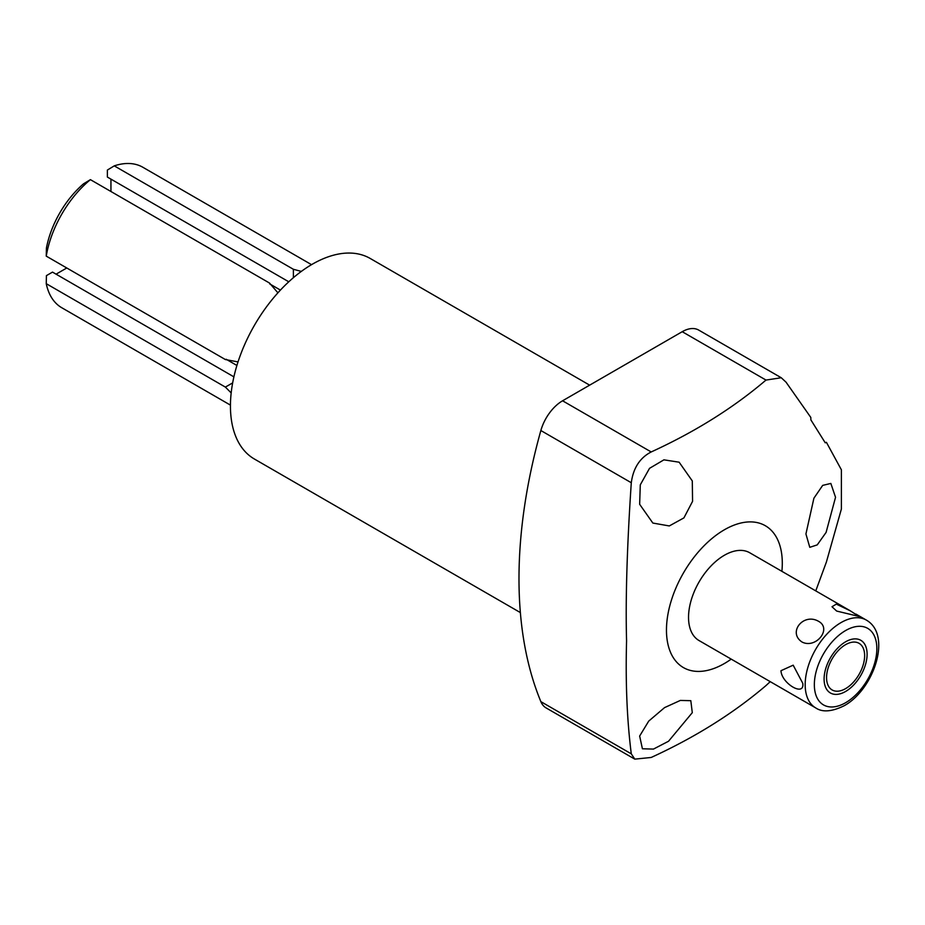 <?xml version="1.0" encoding="UTF-8"?>
<svg xmlns="http://www.w3.org/2000/svg" width="925" height="925" viewBox="0 0 925 925"><rect width="100%" height="100%" fill="white"/><g stroke="black" fill="none" stroke-linecap="round" stroke-linejoin="round"><path stroke-width="1.39" d="M731.212 659.12A81.909 47.291 -60 0 1 666.462 630.087A81.909 47.291 -60 0 1 724.379 529.782A81.909 47.291 -60 0 1 782.296 563.221A81.909 47.291 -60 0 1 781.891 571.338M850.063 610.685L749.724 552.757A50.678 29.265 120 0 0 724.379 555.266A50.678 29.265 120 0 0 691.264 599.932A50.678 29.265 120 0 0 699.034 640.551L799.443 698.514M815.757 590.89L826.407 561.995L841.392 509.016L841.392 469.808L826.407 442.312L825.25 442.809L810.878 419.892L810.809 417.441L786.042 382.175L781.255 377.747L698.687 330.075A32.918 19.009 -60 0 0 682.222 331.705L562.573 400.791L651.2 451.955C695.149 431.802 733.409 407.844 765.993 380.071L781.255 377.747M835.541 497.292L826.094 532.407L817.226 544.894L809.78 547.322L805.929 533.956L813.907 498.205L822.683 485.382L830.835 483.44L835.541 497.292M770.224 681.644L765.993 685.575C733.305 713.418 695.045 737.375 651.2 757.459L634.804 759.136L631.289 753.84C627.011 720.24 625.45 682.569 626.572 640.828C625.45 599.458 627.011 546.768 631.289 482.734C633.255 468.062 639.892 457.794 651.2 451.955M692.293 712.666L668.521 741.26L653.455 749.088L642.413 748.776L639.649 736.046L648.726 721.095L664.543 707.625L680.326 700.433L690.813 700.688L692.293 712.666M634.804 759.136L546.108 707.926A32.918 19.009 -60 0 1 540.859 701.636A460.939 266.123 -60 0 1 540.859 430.53A32.918 19.009 -60 0 1 562.573 400.791M520.37 612.581L254.421 459.043A115.798 66.854 120 0 1 230.441 406.029A115.798 66.854 -60 0 1 280.992 289.49A115.798 66.854 -60 0 1 370.22 258.468L589.653 385.158M311.54 264.666L142.889 167.286A81.088 46.817 120 0 0 114.261 165.864L293.387 269.291L301.33 271.407M277.905 292.832L269.533 283.062L90.407 179.647A81.088 46.817 120 0 0 46.25 256.132L225.376 359.547L238.026 361.906M231.181 392.917L225.376 387.089L232.661 382.892M230.441 405.115L61.79 307.748A81.088 46.817 -60 0 1 46.25 283.674L225.376 387.089M288.773 281.79L107.381 177.068L107.381 170.05L114.261 165.864M90.407 179.647L83.527 183.821A71.364 41.197 -60 0 0 46.423 248.085L46.25 256.132M46.25 283.674L46.423 275.627L52.505 272.112L233.898 376.845M110.942 179.115L110.942 191.498M66.773 267.984L56.067 274.17M293.387 269.291L293.387 277.697M269.684 283.882L280.425 290.08M226.162 359.258L236.904 365.467M639.649 504.298L640.285 484.839L649.523 468.339L663.919 459.841L679.135 462.199L692.293 480.931L692.571 501.327L683.922 517.884L669.295 525.943L652.853 523.053L639.649 504.298M802.137 642.077C815.919 649.026 832.107 628.896 818.741 621.415C803.49 612.373 787.302 632.503 802.137 642.077M780.978 670.706L793.176 665.179L802.761 683.286C804.854 697.207 781.544 683.575 780.978 670.706M805.363 701.925L799.616 698.618M836.674 611.067L858.943 616.408L850.295 610.824L836.327 604.118L832.003 606.742L836.674 611.067M826.557 677.632A26.918 15.54 120 0 0 832.142 689.957A26.918 15.54 120 0 0 852.885 682.743A26.918 15.54 120 0 0 864.632 655.652A26.918 15.54 120 0 0 859.059 643.326A26.918 15.54 120 0 0 838.316 650.529A26.918 15.54 120 0 0 826.557 677.632M824.094 679.054A30.409 17.552 120 0 0 830.396 692.975A30.409 17.552 120 0 0 853.833 684.824A30.409 17.552 120 0 0 867.107 654.218A30.409 17.552 120 0 0 860.805 640.297A30.409 17.552 120 0 0 837.368 648.448A30.409 17.552 120 0 0 824.094 679.054M631.289 753.84L540.859 701.636M540.859 430.53L631.289 482.734M765.993 380.071L682.222 331.705M841.01 622.606A50.678 29.265 120 0 0 807.907 667.272A50.678 29.265 120 0 0 815.665 707.879C822.383 712.493 831.91 711.764 844.259 705.694C873.697 689.553 892.428 635.013 866.355 620.097A50.678 29.265 -60 0 0 841.01 622.606M845.6 630.549A44.192 25.518 -60 0 1 876.854 648.598A44.192 25.518 -60 0 1 845.6 702.722A44.192 25.518 120 0 1 814.347 684.685A44.192 25.518 120 0 1 845.6 630.549M805.12 701.786L815.665 707.879M855.972 614.096L866.355 620.097"/></g></svg>
